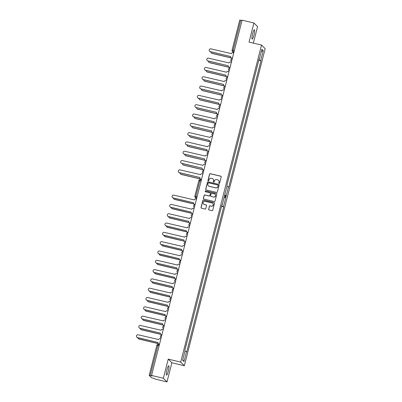 <?xml version="1.0" encoding="UTF-8"?>
<svg xmlns="http://www.w3.org/2000/svg" width="402" height="402" viewBox="0 0 402 402"><rect width="100%" height="100%" fill="white"/><g stroke="black" fill="none" stroke-linecap="round" stroke-linejoin="round"><path stroke-width="0.6" d="M253.938 35.095A4.829 0.794 103.3 0 0 254.396 29.738A4.829 0.794 103.3 0 0 252.627 33.778A4.829 0.794 103.3 0 0 252.17 39.135A4.829 0.794 103.3 0 0 253.938 35.095M168.292 371.096A4.829 0.794 103.3 0 0 168.75 365.745A4.829 0.794 103.3 0 0 166.981 369.785A4.829 0.794 103.3 0 0 166.523 375.136A4.829 0.794 103.3 0 0 168.292 371.096M219.115 183.448A0.427 0.417 -45 0 0 219.628 183.136L221.211 176.91A0.608 0.598 -45 0 0 220.778 176.187L210.281 173.699A0.608 0.598 -45 0 0 209.553 174.146L207.965 180.372A0.427 0.417 -45 0 0 208.266 180.88A0.427 0.417 -45 0 0 208.779 180.563L208.985 179.759A1.945 1.909 -45 0 1 211.331 178.327L212.206 178.533A1.945 1.909 -45 0 1 213.593 180.85L213.387 181.659A0.427 0.417 -45 0 0 213.688 182.166A0.427 0.417 -45 0 0 214.201 181.85L214.407 181.046A1.945 1.909 -45 0 1 216.753 179.614L217.628 179.82A1.945 1.909 -45 0 1 219.015 182.136L218.809 182.945A0.427 0.417 -45 0 0 219.115 183.448M216.633 192.442A0.608 0.598 -45 0 0 217.366 191.995L219.13 185.086A0.608 0.598 -45 0 0 218.698 184.362L208.201 181.87A0.608 0.598 -45 0 0 207.467 182.317L205.703 189.231A0.608 0.598 -45 0 0 206.141 189.955L216.633 192.442M151.539 375.453L242.099 20.17L253.918 22.974L249.044 42.104L261.521 45.064L180.709 362.091L168.237 359.132L163.358 378.257L151.539 375.453L152.041 375.955L149.167 375.383L151.479 377.709L154.675 378.594L155.177 379.096L167.001 381.9L171.875 362.77L184.347 365.73L265.159 48.702L261.521 45.064M208.613 209.241A0.608 0.598 -45 0 0 209.045 209.965L211.99 210.663A0.608 0.598 -45 0 0 212.723 210.216L214.487 203.301A0.608 0.598 -45 0 0 214.05 202.578L203.558 200.09A0.608 0.598 -45 0 0 202.824 200.538L201.06 207.452A0.608 0.598 -45 0 0 201.497 208.176L205.05 209.02A0.608 0.598 -45 0 0 205.784 208.568L206.538 205.613A0.608 0.598 -45 0 0 206.105 204.889L204.342 204.467A1.623 1.593 -45 0 1 203.347 202.126A1.623 1.593 -45 0 1 205.141 201.337L212.05 202.975A1.623 1.593 -45 0 1 213.045 205.316A1.623 1.593 -45 0 1 211.251 206.11L210.1 205.834A0.608 0.598 -45 0 0 209.367 206.281L208.698 209.326A0.608 0.598 -45 0 0 208.809 209.849M216.809 194.196L215.045 201.106A0.608 0.598 -45 0 1 214.311 201.553L203.819 199.065A0.608 0.598 -45 0 1 203.382 198.342L204.136 195.382A0.608 0.598 -45 0 1 204.869 194.935L209.125 195.945A0.608 0.598 -45 0 0 209.859 195.498L210.362 193.533A0.608 0.598 -45 0 0 209.924 192.809L205.492 191.759A0.427 0.417 -45 0 1 205.231 191.146A0.427 0.417 -45 0 1 205.703 190.94L216.371 193.468A0.608 0.598 -45 0 1 216.809 194.196M253.35 43.125L257.561 26.617L253.918 22.974M188.327 336.705L189.342 332.725M186.02 346.032L186.97 342.037M219.18 215.673L220.195 211.693M216.804 224.979L217.819 221.005M214.432 234.291L215.447 230.316M212.06 243.602L213.075 239.622M209.688 252.913L210.698 248.933M207.311 262.225L208.326 258.245M204.94 271.531L205.955 267.556M202.568 280.842L203.583 276.867M200.196 290.154L201.206 286.174M197.819 299.465L198.834 295.485M195.447 308.776L196.462 304.796M193.076 318.082L194.091 314.108M190.704 327.394L191.714 323.419M163.358 378.257L167.001 381.9M227.959 181.237L228.969 177.257M230.331 171.925L231.346 167.946M232.703 162.614L233.718 158.639M235.075 153.303L236.09 149.328M237.451 143.996L238.461 140.017M239.823 134.685L240.838 130.705M242.195 125.374L243.21 121.394M244.567 116.062L245.582 112.088M246.944 106.751L247.959 102.776M249.315 97.445L250.33 93.465M251.687 88.133L252.702 84.154M254.064 78.822L255.074 74.842M256.436 69.511L257.451 65.536M259.089 59.089L259.365 59.119L259.139 58.898L226.919 185.302L227.145 185.528L224.708 195.076L226.075 196.442L224.849 194.528M226.929 186.367L228.733 187.116L260.953 60.712L258.893 59.878M258.808 60.199L260.953 60.712M239.738 20.125L240.758 20.236L233.09 50.315L232.954 51.677L233.843 52.567M242.009 20.532L240.758 20.236M184.925 351.147L186.508 351.67L183.995 361.519L182.634 360.152L185.141 350.308L184.92 350.082L221.884 205.055L222.11 205.281L224.542 195.734L225.909 197.096L223.472 206.648L221.638 206.035M186.508 351.67L186.729 351.896L223.698 206.869L223.472 206.648M259.365 59.119L261.873 49.275L263.24 50.637L260.727 60.486M228.507 186.89L226.075 196.442M184.347 365.73L180.709 362.091M171.875 362.77L168.237 359.132M261.305 51.506L263.24 50.637M221.552 206.362L223.698 206.869M221.834 205.251L222.11 205.281M183.995 361.519L182.769 359.604M223.974 197.96L225.909 197.096M218.964 183.377A0.427 0.417 -45 0 1 218.894 183.026L219.1 182.222A1.945 1.909 -45 0 0 218.567 180.362M213.14 179.076A1.945 1.909 -45 0 1 213.678 180.935L213.472 181.739A0.427 0.417 -45 0 0 213.537 182.091M221.1 176.388A0.608 0.598 -45 0 0 220.864 176.272L210.367 173.785A0.608 0.598 -45 0 0 209.633 174.232L208.05 180.453A0.427 0.417 -45 0 0 208.115 180.81M212.839 203.437A1.623 1.593 -45 0 1 211.336 206.191L210.186 205.919A0.608 0.598 -45 0 0 209.452 206.367L208.698 209.326M203.633 204.09A1.623 1.593 -45 0 0 204.427 204.553L204.342 204.467M206.427 205.09A0.608 0.598 -45 0 0 206.191 204.97L204.427 204.553M214.372 202.779A0.608 0.598 -45 0 0 214.135 202.663L203.638 200.176A0.608 0.598 -45 0 0 202.909 200.623L201.146 207.532A0.608 0.598 -45 0 0 201.261 208.06M210.246 193.01A0.608 0.598 -45 0 1 210.442 193.618L209.944 195.583A0.608 0.598 -45 0 1 209.211 196.03L204.955 195.02A0.608 0.598 -45 0 0 204.221 195.467L203.467 198.427A0.608 0.598 -45 0 0 203.583 198.95M216.693 193.669A0.608 0.598 -45 0 0 216.457 193.553L205.789 191.025A0.427 0.417 -45 0 0 205.342 191.689M213.542 196.99A1.623 1.593 -45 0 0 215.095 194.277A1.623 1.593 -45 0 0 214.341 193.859L211.909 193.282A0.608 0.598 -45 0 0 211.176 193.729L210.673 195.689A0.608 0.598 -45 0 0 211.11 196.412L213.628 197.075A1.623 1.593 -45 0 0 215.135 194.317M210.874 196.297A0.608 0.598 -45 0 0 211.196 196.498L211.11 196.412M213.628 197.075L211.196 196.498M219.015 184.563A0.608 0.598 -45 0 0 218.778 184.443L208.286 181.955A0.608 0.598 -45 0 0 207.553 182.402L205.789 189.317A0.608 0.598 -45 0 0 205.904 189.839M218.15 185.533A0.427 0.417 -45 0 0 217.844 185.031L208.633 182.845A0.427 0.417 -45 0 0 208.12 183.156L207.904 184.005A1.945 1.909 -45 0 0 209.291 186.322L215.588 187.814A1.945 1.909 -45 0 0 217.934 186.382L218.231 185.618A0.427 0.417 -45 0 0 218.08 185.181M208.437 185.865A1.945 1.909 -45 0 0 209.377 186.407L209.291 186.322M218.231 185.618L218.015 186.468A1.945 1.909 -45 0 1 215.673 187.9L209.377 186.407M210.869 51.838A1.422 1.397 -45 0 0 211.924 53.305L231.175 57.868M231.341 57.994L212.035 53.416A1.422 1.397 135 0 1 211.377 53.049L211.271 52.938M173.488 198.065A1.422 1.397 -45 0 0 174.543 199.337L193.799 203.904M194.98 204.523A1.236 1.216 -45 0 0 195.015 204.889M193.895 204.01L174.654 199.447A1.422 1.397 135 0 1 173.996 199.08L173.885 198.97M208.497 61.149A1.422 1.397 -45 0 0 209.553 62.617L228.798 67.179M228.964 67.3L209.663 62.722A1.422 1.397 135 0 1 209.005 62.355L208.894 62.25M206.125 70.461A1.422 1.397 -45 0 0 207.181 71.923L226.426 76.491M226.592 76.611L207.291 72.033A1.422 1.397 135 0 1 206.633 71.667L206.522 71.556M203.754 79.767A1.422 1.397 -45 0 0 204.809 81.234L224.055 85.797M224.221 85.922L204.914 81.345A1.422 1.397 135 0 1 204.261 80.978L204.151 80.867M201.377 89.078A1.422 1.397 -45 0 0 202.432 90.545L221.683 95.108M221.849 95.234L202.543 90.656A1.422 1.397 135 0 1 201.884 90.289L201.779 90.179M199.005 98.389A1.422 1.397 -45 0 0 200.06 99.857L219.306 104.419M219.472 104.545L200.171 99.967A1.422 1.397 135 0 1 199.513 99.601L199.402 99.49M196.633 107.701A1.422 1.397 -45 0 0 197.689 109.168L216.934 113.731M217.1 113.851L197.799 109.274A1.422 1.397 135 0 1 197.141 108.907L197.03 108.801M194.261 117.012A1.422 1.397 -45 0 0 195.317 118.474L214.562 123.042M214.728 123.163L195.422 118.585A1.422 1.397 135 0 1 194.769 118.218L194.658 118.108M191.885 126.318A1.422 1.397 -45 0 0 192.94 127.786L212.186 132.348M212.356 132.474L193.05 127.896A1.422 1.397 135 0 1 192.392 127.529L192.282 127.419M189.513 135.63A1.422 1.397 -45 0 0 190.568 137.097L209.814 141.66M209.98 141.785L190.679 137.208A1.422 1.397 135 0 1 190.02 136.841L189.91 136.73M187.141 144.941A1.422 1.397 -45 0 0 188.196 146.408L207.442 150.971M207.608 151.092L188.307 146.514A1.422 1.397 135 0 1 187.649 146.152L187.538 146.042M184.764 154.252A1.422 1.397 -45 0 0 185.819 155.715L205.07 160.282M205.236 160.403L185.93 155.825A1.422 1.397 135 0 1 185.272 155.458L185.166 155.353M182.392 163.564A1.422 1.397 -45 0 0 183.448 165.026L202.693 169.594M202.864 169.714L183.558 165.137A1.422 1.397 135 0 1 182.9 164.77L182.789 164.659M180.021 172.87A1.422 1.397 -45 0 0 181.076 174.337L200.322 178.9M200.487 179.026L181.186 174.448A1.422 1.397 135 0 1 180.528 174.081L180.418 173.971M171.111 207.372A1.422 1.397 -45 0 0 172.172 208.648L191.427 213.216M192.608 213.834A1.236 1.216 -45 0 0 192.643 214.201M191.523 213.321L172.282 208.759A1.422 1.397 135 0 1 171.624 208.392L171.513 208.281M168.739 216.683A1.422 1.397 -45 0 0 169.8 217.959L189.051 222.522M190.236 223.14A1.236 1.216 -45 0 0 190.267 223.507M189.151 222.633L169.905 218.065A1.422 1.397 135 0 1 169.252 217.703L169.141 217.593M166.368 225.994A1.422 1.397 -45 0 0 167.423 227.266L186.679 231.833M187.86 232.451A1.236 1.216 -45 0 0 187.895 232.818M186.779 231.939L167.533 227.376A1.422 1.397 135 0 1 166.875 227.009L166.77 226.904M163.991 235.306A1.422 1.397 -45 0 0 165.051 236.577L184.307 241.145M185.488 241.763A1.236 1.216 -45 0 0 185.523 242.13M184.402 241.25L165.162 236.688A1.422 1.397 135 0 1 164.503 236.321L164.393 236.21M161.619 244.617A1.422 1.397 -45 0 0 162.679 245.888L181.935 250.456M183.116 251.074A1.236 1.216 -45 0 0 183.151 251.441M182.031 250.562L162.79 245.999A1.422 1.397 135 0 1 162.132 245.632L162.021 245.521M159.247 253.923A1.422 1.397 -45 0 0 160.308 255.2L179.558 259.762M180.739 260.38A1.236 1.216 -45 0 0 180.774 260.752M179.659 259.873L160.413 255.31A1.422 1.397 135 0 1 159.76 254.943L159.649 254.833M156.875 263.235A1.422 1.397 -45 0 0 157.931 264.511L177.187 269.074M178.367 269.692A1.236 1.216 -45 0 0 178.403 270.059M177.282 269.184L158.041 264.616A1.422 1.397 135 0 1 157.383 264.25L157.277 264.144M154.499 272.546A1.422 1.397 -45 0 0 155.559 273.817L174.815 278.385M175.996 279.003A1.236 1.216 -45 0 0 176.031 279.37M174.91 278.491L155.669 273.928A1.422 1.397 135 0 1 155.011 273.561L154.901 273.45M152.127 281.857A1.422 1.397 -45 0 0 153.187 283.129L172.438 287.696M173.624 288.314A1.236 1.216 -45 0 0 173.659 288.681M172.538 287.802L153.298 283.239A1.422 1.397 135 0 1 152.639 282.872L152.529 282.762M149.755 291.164A1.422 1.397 -45 0 0 150.815 292.44L170.066 297.008M171.247 297.626A1.236 1.216 -45 0 0 171.282 297.993M170.167 297.113L150.921 292.55A1.422 1.397 135 0 1 150.268 292.184L150.157 292.073M147.383 300.475A1.422 1.397 -45 0 0 148.438 301.751L167.694 306.314M168.875 306.932A1.236 1.216 -45 0 0 168.91 307.304M167.79 306.424L148.549 301.862A1.422 1.397 135 0 1 147.891 301.495L147.78 301.384M145.006 309.786A1.422 1.397 -45 0 0 146.067 311.063L165.322 315.625M166.503 316.243A1.236 1.216 -45 0 0 166.539 316.61M165.418 315.731L146.177 311.168A1.422 1.397 135 0 1 145.519 310.801L145.408 310.696M142.635 319.098A1.422 1.397 -45 0 0 143.695 320.369L162.946 324.937M164.132 325.555A1.236 1.216 -45 0 0 164.162 325.921M163.046 325.042L143.805 320.479A1.422 1.397 135 0 1 143.147 320.113L143.037 320.002M140.263 328.409A1.422 1.397 -45 0 0 141.318 329.68L160.574 334.248M161.755 334.866A1.236 1.216 -45 0 0 161.79 335.233M160.674 334.353L141.429 329.791A1.422 1.397 135 0 1 140.77 329.424L140.665 329.313M137.891 337.715A1.422 1.397 -45 0 0 138.946 338.992L158.202 343.559M159.383 344.177A1.236 1.216 -45 0 0 159.418 344.544M160.88 338.816L160.207 338.655A1.236 1.216 -45 0 0 158.715 339.564L138.198 334.796A1.422 1.397 -45 0 0 136.841 337.172A1.422 1.397 -45 0 0 137.499 337.539L157.971 342.489A1.236 1.216 -45 0 0 158.282 343.65L139.057 339.102A1.422 1.397 135 0 1 138.399 338.735L138.288 338.625M233.753 52.908L232.934 52.717A1.236 1.216 -45 0 0 231.441 53.627L210.924 48.858A1.422 1.397 -45 0 0 209.568 51.235A1.422 1.397 -45 0 0 210.226 51.602L230.698 56.551A1.236 1.216 -45 0 0 231.582 58.029L231.693 58.134A1.236 1.216 135 0 1 231.12 57.818L231.009 57.707M232.381 58.3L231.693 58.134M230.698 56.541L210.336 51.712A1.422 1.397 135 0 1 209.678 51.345L209.568 51.235M232.401 58.22L231.582 58.029M196.477 199.161L195.804 199A1.236 1.216 -45 0 0 194.312 199.915L173.795 195.141A1.422 1.397 -45 0 0 172.438 197.523A1.422 1.397 -45 0 0 173.096 197.89L193.593 202.749L173.207 197.995A1.422 1.397 135 0 1 172.548 197.628L172.438 197.523M195.101 204.548L194.563 204.422A1.236 1.216 135 0 1 193.99 204.105L193.88 203.995A1.236 1.216 -45 0 0 194.452 204.311L194.563 204.422M193.568 202.839A1.236 1.216 -45 0 0 193.88 203.995M195.121 204.472L194.452 204.311M231.381 62.22L230.562 62.024A1.236 1.216 -45 0 0 229.07 62.938L208.553 58.164A1.422 1.397 -45 0 0 207.196 60.546A1.422 1.397 -45 0 0 207.854 60.913L228.346 65.772L207.96 61.019A1.422 1.397 135 0 1 207.306 60.657L207.196 60.546M230.009 67.611L229.316 67.446A1.236 1.216 135 0 1 228.748 67.129L228.637 67.018A1.236 1.216 -45 0 0 229.21 67.335L229.316 67.446M228.326 65.863A1.236 1.216 -45 0 0 228.637 67.018M230.029 67.531L229.21 67.335M229.009 71.531L228.19 71.335A1.236 1.216 -45 0 0 226.698 72.249L206.181 67.476A1.422 1.397 -45 0 0 204.824 69.858A1.422 1.397 -45 0 0 205.477 70.219L225.949 75.174A1.236 1.216 -45 0 0 226.834 76.646L226.944 76.757A1.236 1.216 135 0 1 226.371 76.44L226.266 76.33M227.632 76.918L226.944 76.757M225.954 75.159L205.588 70.33A1.422 1.397 135 0 1 204.93 69.963L204.824 69.858M227.653 76.842L226.834 76.646M226.633 80.842L225.813 80.646A1.236 1.216 -45 0 0 224.321 81.556L203.804 76.787A1.422 1.397 -45 0 0 202.447 79.164A1.422 1.397 -45 0 0 203.105 79.531L223.602 84.395L203.216 79.641A1.422 1.397 135 0 1 202.558 79.274L202.447 79.164M225.261 86.229L224.572 86.068A1.236 1.216 135 0 1 223.999 85.747L223.889 85.641A1.236 1.216 -45 0 0 224.462 85.958L224.572 86.068M223.577 84.48A1.236 1.216 -45 0 0 223.889 85.641M225.281 86.154L224.462 85.958M224.261 90.148L223.442 89.958A1.236 1.216 -45 0 0 221.949 90.867L201.432 86.098A1.422 1.397 -45 0 0 200.075 88.475A1.422 1.397 -45 0 0 200.734 88.842L221.226 93.701L200.844 88.953A1.422 1.397 135 0 1 200.186 88.586L200.075 88.475M222.889 95.54L222.195 95.38A1.236 1.216 135 0 1 221.628 95.058L221.517 94.947A1.236 1.216 -45 0 0 222.09 95.269L222.195 95.38M221.206 93.792A1.236 1.216 -45 0 0 221.517 94.947M222.909 95.46L222.09 95.269M221.889 99.46L221.07 99.264A1.236 1.216 -45 0 0 219.577 100.178L199.06 95.41A1.422 1.397 -45 0 0 197.704 97.786A1.422 1.397 -45 0 0 198.357 98.153L218.834 103.103A1.236 1.216 -45 0 0 219.713 104.58L219.824 104.686A1.236 1.216 135 0 1 219.251 104.369L219.145 104.259M220.512 104.852L219.824 104.686M218.834 103.093L198.467 98.264A1.422 1.397 135 0 1 197.809 97.897L197.704 97.786M220.532 104.771L219.713 104.58M219.517 108.771L218.698 108.575A1.236 1.216 -45 0 0 217.206 109.49L196.684 104.716A1.422 1.397 -45 0 0 195.327 107.098A1.422 1.397 -45 0 0 195.985 107.465L216.482 112.324L196.096 107.57A1.422 1.397 135 0 1 195.437 107.208L195.327 107.098M218.14 114.163L217.452 113.997A1.236 1.216 135 0 1 216.879 113.681L216.768 113.57A1.236 1.216 -45 0 0 217.341 113.887L217.452 113.997M216.457 112.414A1.236 1.216 -45 0 0 216.768 113.57M218.16 114.083L217.341 113.887M217.14 118.082L216.321 117.886A1.236 1.216 -45 0 0 214.829 118.801L194.312 114.027A1.422 1.397 -45 0 0 192.955 116.409A1.422 1.397 -45 0 0 193.613 116.771L214.085 121.721A1.236 1.216 -45 0 0 214.969 123.198L215.08 123.308A1.236 1.216 135 0 1 214.507 122.987L214.397 122.881M215.768 123.469L215.08 123.308M214.09 121.711L193.724 116.881A1.422 1.397 135 0 1 193.066 116.515L192.955 116.409M215.789 123.394L214.969 123.198M214.768 127.394L213.949 127.198A1.236 1.216 -45 0 0 212.457 128.107L191.94 123.339A1.422 1.397 -45 0 0 190.583 125.715A1.422 1.397 -45 0 0 191.241 126.082L211.733 130.941L191.347 126.193A1.422 1.397 135 0 1 190.694 125.826L190.583 125.715M213.397 132.781L212.703 132.62A1.236 1.216 135 0 1 212.135 132.298L212.025 132.188A1.236 1.216 -45 0 0 212.598 132.509L212.703 132.62M211.713 131.032A1.236 1.216 -45 0 0 212.025 132.188M213.417 132.705L212.598 132.509M212.397 136.7L211.578 136.509A1.236 1.216 -45 0 0 210.085 137.419L189.568 132.65A1.422 1.397 -45 0 0 188.211 135.027A1.422 1.397 -45 0 0 188.865 135.394L209.336 140.343A1.236 1.216 -45 0 0 210.221 141.821L210.331 141.926A1.236 1.216 135 0 1 209.759 141.61L209.653 141.499M211.02 142.092L210.331 141.926M209.341 140.333L188.975 135.504A1.422 1.397 135 0 1 188.317 135.137L188.211 135.027M211.04 142.012L210.221 141.821M210.025 146.011L209.206 145.815A1.236 1.216 -45 0 0 207.713 146.73L187.191 141.956A1.422 1.397 -45 0 0 185.835 144.338A1.422 1.397 -45 0 0 186.493 144.705L206.965 149.655A1.236 1.216 -45 0 0 207.849 151.127L207.96 151.237A1.236 1.216 135 0 1 207.387 150.921L207.276 150.81M208.648 151.403L207.96 151.237M206.97 149.644L186.603 144.815A1.422 1.397 135 0 1 185.945 144.449L185.835 144.338M208.668 151.323L207.849 151.127M207.648 155.323L206.829 155.127A1.236 1.216 -45 0 0 205.337 156.041L184.819 151.268A1.422 1.397 -45 0 0 183.463 153.649A1.422 1.397 -45 0 0 184.121 154.016L204.613 158.875L184.232 154.122A1.422 1.397 135 0 1 183.573 153.755L183.463 153.649M206.276 160.715L205.588 160.549A1.236 1.216 135 0 1 205.015 160.232L204.904 160.122A1.236 1.216 -45 0 0 205.477 160.438L205.588 160.549M204.593 158.966A1.236 1.216 -45 0 0 204.904 160.122M206.296 160.634L205.477 160.438M205.276 164.634L204.457 164.438A1.236 1.216 -45 0 0 202.965 165.348L182.448 160.579A1.422 1.397 -45 0 0 181.091 162.956A1.422 1.397 -45 0 0 181.749 163.323L202.241 168.187L181.855 163.433A1.422 1.397 135 0 1 181.201 163.066L181.091 162.956M203.904 170.021L203.211 169.86A1.236 1.216 135 0 1 202.643 169.538L202.533 169.433A1.236 1.216 -45 0 0 203.105 169.75L203.211 169.86M202.221 168.272A1.236 1.216 -45 0 0 202.533 169.433M203.925 169.945L203.105 169.75M202.904 173.94L202.085 173.749A1.236 1.216 -45 0 0 200.593 174.659L180.076 169.89A1.422 1.397 -45 0 0 178.719 172.267A1.422 1.397 -45 0 0 179.372 172.634L199.869 177.493L179.483 172.744A1.422 1.397 135 0 1 178.825 172.378L178.719 172.267M201.528 179.332L200.839 179.171A1.236 1.216 135 0 1 200.266 178.85L200.161 178.739A1.236 1.216 -45 0 0 200.729 179.061L200.839 179.171M199.844 177.583A1.236 1.216 -45 0 0 200.161 178.739M201.548 179.257L200.729 179.061M194.101 208.472L193.432 208.311A1.236 1.216 -45 0 0 191.94 209.221L171.423 204.452A1.422 1.397 -45 0 0 170.066 206.829A1.422 1.397 -45 0 0 170.724 207.196L191.196 212.145A1.236 1.216 -45 0 0 192.081 213.623L192.186 213.733A1.236 1.216 135 0 1 191.618 213.412L191.508 213.306M192.729 213.859L192.186 213.733M191.196 212.135L170.83 207.306A1.422 1.397 135 0 1 170.177 206.94L170.066 206.829M192.749 213.784L192.081 213.623M191.729 217.778L191.061 217.623A1.236 1.216 -45 0 0 189.568 218.532L169.051 213.763A1.422 1.397 -45 0 0 167.694 216.14A1.422 1.397 -45 0 0 168.348 216.507L188.845 221.366L168.458 216.618A1.422 1.397 135 0 1 167.8 216.251L167.694 216.14M190.357 223.17L189.814 223.045A1.236 1.216 135 0 1 189.242 222.723L189.136 222.613A1.236 1.216 -45 0 0 189.704 222.934L189.814 223.045M188.819 221.457A1.236 1.216 -45 0 0 189.136 222.613M190.377 223.09L189.704 222.934M189.357 227.09L188.684 226.929A1.236 1.216 -45 0 0 187.196 227.844L166.674 223.075A1.422 1.397 -45 0 0 165.317 225.452A1.422 1.397 -45 0 0 165.976 225.818L186.448 230.768A1.236 1.216 -45 0 0 187.332 232.245L187.443 232.351A1.236 1.216 135 0 1 186.87 232.034L186.759 231.924M187.98 232.482L187.443 232.351M186.453 230.758L166.086 225.929A1.422 1.397 135 0 1 165.428 225.562L165.317 225.452M188 232.401L187.332 232.245M186.985 236.401L186.312 236.24A1.236 1.216 -45 0 0 184.819 237.155L164.302 232.381A1.422 1.397 -45 0 0 162.946 234.763A1.422 1.397 -45 0 0 163.604 235.13L184.096 239.989L163.714 235.235A1.422 1.397 135 0 1 163.056 234.874L162.946 234.763M185.608 241.793L185.071 241.662A1.236 1.216 135 0 1 184.498 241.346L184.387 241.235A1.236 1.216 -45 0 0 184.96 241.552L185.071 241.662M184.076 240.079A1.236 1.216 -45 0 0 184.387 241.235M185.629 241.713L184.96 241.552M184.608 245.712L183.94 245.552A1.236 1.216 -45 0 0 182.448 246.466L161.931 241.692A1.422 1.397 -45 0 0 160.574 244.074A1.422 1.397 -45 0 0 161.232 244.436L181.704 249.391A1.236 1.216 -45 0 0 182.588 250.863L182.694 250.974A1.236 1.216 135 0 1 182.126 250.657L182.016 250.546M183.237 251.099L182.694 250.974M181.704 249.376L161.338 244.547A1.422 1.397 135 0 1 160.684 244.18L160.574 244.074M183.257 251.024L182.588 250.863M182.237 255.019L181.568 254.863A1.236 1.216 -45 0 0 180.076 255.772L159.559 251.004A1.422 1.397 -45 0 0 158.202 253.381A1.422 1.397 -45 0 0 158.855 253.747L179.327 258.697A1.236 1.216 -45 0 0 180.212 260.174L180.322 260.285A1.236 1.216 135 0 1 179.749 259.963L179.644 259.858M180.865 260.411L180.322 260.285M179.332 258.687L158.966 253.858A1.422 1.397 135 0 1 158.308 253.491L158.202 253.381M180.885 260.335L180.212 260.174M179.865 264.33L179.191 264.174A1.236 1.216 -45 0 0 177.699 265.084L157.182 260.315A1.422 1.397 -45 0 0 155.825 262.692A1.422 1.397 -45 0 0 156.484 263.059L176.98 267.918L156.594 263.169A1.422 1.397 135 0 1 155.936 262.802L155.825 262.692M178.488 269.722L177.95 269.596A1.236 1.216 135 0 1 177.377 269.275L177.267 269.164A1.236 1.216 -45 0 0 177.84 269.486L177.95 269.596M176.955 268.008A1.236 1.216 -45 0 0 177.267 269.164M178.508 269.642L177.84 269.486M177.488 273.641L176.82 273.481A1.236 1.216 -45 0 0 175.327 274.395L154.81 269.626A1.422 1.397 -45 0 0 153.453 272.003A1.422 1.397 -45 0 0 154.112 272.37L174.584 277.32A1.236 1.216 -45 0 0 175.468 278.792L175.573 278.903A1.236 1.216 135 0 1 175.006 278.586L174.895 278.475M176.116 279.033L175.573 278.903M174.584 277.31L154.222 272.481A1.422 1.397 135 0 1 153.564 272.114L153.453 272.003M176.136 278.953L175.468 278.792M175.116 282.953L174.448 282.792A1.236 1.216 -45 0 0 172.955 283.706L152.438 278.933A1.422 1.397 -45 0 0 151.082 281.315A1.422 1.397 -45 0 0 151.74 281.681L172.232 286.541L151.845 281.787A1.422 1.397 135 0 1 151.192 281.425L151.082 281.315M173.744 288.345L173.202 288.214A1.236 1.216 135 0 1 172.634 287.897L172.523 287.787A1.236 1.216 -45 0 0 173.091 288.103L173.202 288.214M172.212 286.631A1.236 1.216 -45 0 0 172.523 287.787M173.764 288.264L173.091 288.103M172.744 292.264L172.076 292.103A1.236 1.216 -45 0 0 170.584 293.018L150.062 288.244A1.422 1.397 -45 0 0 148.705 290.626A1.422 1.397 -45 0 0 149.363 290.988L169.835 295.937A1.236 1.216 -45 0 0 170.719 297.415L170.83 297.525A1.236 1.216 135 0 1 170.257 297.204L170.147 297.098M171.368 297.651L170.83 297.525M169.84 295.927L149.474 291.098A1.422 1.397 135 0 1 148.815 290.731L148.705 290.626M171.388 297.575L170.719 297.415M170.373 301.57L169.699 301.415A1.236 1.216 -45 0 0 168.207 302.324L147.69 297.555A1.422 1.397 -45 0 0 146.333 299.932A1.422 1.397 -45 0 0 146.991 300.299L167.488 305.158L147.102 300.41A1.422 1.397 135 0 1 146.444 300.043L146.333 299.932M168.996 306.962L168.458 306.837A1.236 1.216 135 0 1 167.885 306.515L167.775 306.404A1.236 1.216 -45 0 0 168.348 306.726L168.458 306.837M167.463 305.249A1.236 1.216 -45 0 0 167.775 306.404M169.016 306.882L168.348 306.726M167.996 310.882L167.327 310.726A1.236 1.216 -45 0 0 165.835 311.635L145.318 306.867A1.422 1.397 -45 0 0 143.961 309.244A1.422 1.397 -45 0 0 144.619 309.61L165.091 314.56A1.236 1.216 -45 0 0 165.976 316.037L166.081 316.143A1.236 1.216 135 0 1 165.513 315.826L165.403 315.716M166.624 316.273L166.081 316.143M165.091 314.55L144.725 309.721A1.422 1.397 135 0 1 144.072 309.354L143.961 309.244M166.644 316.193L165.976 316.037M165.624 320.193L164.956 320.032A1.236 1.216 -45 0 0 163.463 320.947L142.946 316.173A1.422 1.397 -45 0 0 141.589 318.555A1.422 1.397 -45 0 0 142.243 318.922L162.74 323.781L142.353 319.032A1.422 1.397 135 0 1 141.695 318.665L141.589 318.555M164.252 325.585L163.709 325.454A1.236 1.216 135 0 1 163.137 325.138L163.031 325.027A1.236 1.216 -45 0 0 163.599 325.344L163.709 325.454M162.715 323.871A1.236 1.216 -45 0 0 163.031 325.027M164.272 325.504L163.599 325.344M163.252 329.504L162.584 329.344A1.236 1.216 -45 0 0 161.091 330.258L140.569 325.484A1.422 1.397 -45 0 0 139.213 327.866A1.422 1.397 -45 0 0 139.871 328.233L160.368 333.092L139.981 328.339A1.422 1.397 135 0 1 139.323 327.972L139.213 327.866M161.875 334.896L161.338 334.765A1.236 1.216 135 0 1 160.765 334.449L160.654 334.338A1.236 1.216 -45 0 0 161.227 334.655L161.338 334.765M160.343 333.183A1.236 1.216 -45 0 0 160.654 334.338M161.895 334.816L161.227 334.655M159.504 344.202L158.966 344.077A1.236 1.216 135 0 1 158.393 343.755L158.282 343.65A1.236 1.216 -45 0 0 158.855 343.966L158.966 344.077M157.971 342.479L137.61 337.65A1.422 1.397 135 0 1 136.951 337.283L136.841 337.172M159.524 344.127L158.855 343.966M234.004 51.928L232.954 51.677A1.236 1.216 135 0 1 232.07 50.205L239.728 20.1M232.175 59.104L231.738 60.813M230.889 59.797A1.236 1.216 -45 0 0 231.632 61.23M229.803 68.415L229.366 70.124M203.698 170.83L203.261 172.538M206.07 161.519L205.633 163.227M208.442 152.207L208.01 153.916M210.819 142.896L210.382 144.609M213.191 133.585L212.753 135.298M215.562 124.278L215.125 125.987M217.934 114.967L217.502 116.675M220.311 105.656L219.874 107.364M222.683 96.344L222.246 98.058M225.055 87.033L224.617 88.747M227.426 77.727L226.994 79.435M228.512 69.104A1.236 1.216 -45 0 0 229.261 70.541M226.14 78.415A1.236 1.216 -45 0 0 226.889 79.852M223.768 87.726A1.236 1.216 -45 0 0 224.512 89.159M222.14 98.47A1.236 1.216 135 0 1 221.391 97.038M219.02 106.349A1.236 1.216 -45 0 0 219.768 107.781M216.648 115.655A1.236 1.216 -45 0 0 217.397 117.093M215.02 126.404A1.236 1.216 135 0 1 214.276 124.967M211.899 134.278A1.236 1.216 -45 0 0 212.648 135.71M209.527 143.589A1.236 1.216 -45 0 0 210.276 145.022M207.899 154.333A1.236 1.216 135 0 1 207.156 152.896M204.784 162.207A1.236 1.216 -45 0 0 205.528 163.644M202.407 171.518A1.236 1.216 -45 0 0 203.156 172.95M234.341 50.612L232.06 50.18A1.236 1.236 0 0 0 232.386 51.361L233.788 52.768M159.112 345.735L157.865 345.439L150.197 375.518M149.167 375.383L156.835 345.303A1.236 1.236 0 0 1 158.318 344.403L159.388 344.66L158.318 344.403L157.865 345.439L156.845 345.328M194.92 205.266L194.483 206.975M193.633 205.955A1.236 1.216 -45 0 0 194.377 207.387M192.548 214.573L192.111 216.286M161.694 335.61L161.257 337.318M190.171 223.884L189.739 225.592M187.799 233.195L187.362 234.904M185.428 242.506L184.99 244.215M183.056 251.813L182.619 253.526M180.679 261.124L180.247 262.838M178.307 270.435L177.87 272.144M175.935 279.747L175.498 281.455M173.563 289.058L173.126 290.767M171.187 298.364L170.749 300.078M168.815 307.676L168.378 309.389M164.066 326.298L163.634 328.007M166.443 316.987L166.006 318.696M191.257 215.266A1.236 1.216 -45 0 0 192.005 216.698M188.885 224.577A1.236 1.216 -45 0 0 189.633 226.009M187.257 235.321A1.236 1.216 135 0 1 186.513 233.884M184.136 243.195A1.236 1.216 -45 0 0 184.885 244.632M181.764 252.506A1.236 1.216 -45 0 0 182.513 253.938M179.392 261.818A1.236 1.216 -45 0 0 180.141 263.25M177.021 271.129A1.236 1.216 -45 0 0 177.764 272.561M174.644 280.435A1.236 1.216 -45 0 0 175.393 281.872M173.021 291.184A1.236 1.216 135 0 1 172.272 289.747M169.9 299.058A1.236 1.216 -45 0 0 170.644 300.49M167.528 308.369A1.236 1.216 -45 0 0 168.272 309.801M165.152 317.68A1.236 1.216 -45 0 0 165.9 319.113M162.78 326.987A1.236 1.216 -45 0 0 163.529 328.424M160.408 336.298A1.236 1.216 -45 0 0 161.152 337.735M196.789 197.94L195.739 197.689L196.623 198.578M201.075 181.106L199.829 180.81L195.874 196.327L197.121 196.623M201.352 180.026L200.281 179.774A1.236 1.236 0 0 0 198.799 180.674L199.829 180.81L200.281 179.774L201.352 180.036M195.739 197.689L195.874 196.327L194.844 196.191A1.236 1.216 -45 0 0 195.739 197.689M198.809 180.694L194.844 196.191A1.236 1.236 0 0 0 195.166 197.372L196.573 198.779M232.24 58.848A1.236 1.236 0 0 0 231.2 60.953L231.602 61.355M229.869 68.159A1.236 1.236 0 0 0 228.823 70.265L229.23 70.667M227.492 77.47A1.236 1.236 0 0 0 226.452 79.571L226.854 79.978M225.12 86.782A1.236 1.236 0 0 0 224.08 88.882L224.482 89.284M222.748 96.093A1.236 1.236 0 0 0 221.708 98.194L222.11 98.596M220.376 105.399A1.236 1.236 0 0 0 219.331 107.505L219.733 107.907M218 114.711A1.236 1.236 0 0 0 216.959 116.816L217.361 117.218M215.628 124.022A1.236 1.236 0 0 0 214.588 126.122L214.99 126.524M213.256 133.333A1.236 1.236 0 0 0 212.216 135.434L212.618 135.836M210.879 142.645A1.236 1.236 0 0 0 209.839 144.745L210.241 145.147M208.507 151.951A1.236 1.236 0 0 0 207.467 154.056L207.869 154.458M206.136 161.262A1.236 1.236 0 0 0 205.095 163.363L205.497 163.77M203.764 170.574A1.236 1.236 0 0 0 202.719 172.674L203.126 173.076M194.985 205.01A1.236 1.236 0 0 0 193.945 207.11L194.347 207.512M192.613 214.321A1.236 1.236 0 0 0 191.568 216.422L191.975 216.824M190.236 223.633A1.236 1.236 0 0 0 189.196 225.733L189.598 226.135M187.865 232.939A1.236 1.236 0 0 0 186.824 235.044L187.226 235.446M185.493 242.25A1.236 1.236 0 0 0 184.453 244.351L184.855 244.758M183.116 251.562A1.236 1.236 0 0 0 182.076 253.662L182.478 254.064M180.744 260.873A1.236 1.236 0 0 0 179.704 262.973L180.106 263.375M178.372 270.179A1.236 1.236 0 0 0 177.332 272.285L177.734 272.687M176.001 279.49A1.236 1.236 0 0 0 174.96 281.596L175.362 281.998M173.624 288.802A1.236 1.236 0 0 0 172.584 290.902L172.986 291.309M171.252 298.113A1.236 1.236 0 0 0 170.212 300.214L170.614 300.616M168.88 307.424A1.236 1.236 0 0 0 167.84 309.525L168.242 309.927M166.508 316.731A1.236 1.236 0 0 0 165.463 318.836L165.87 319.238M164.132 326.042A1.236 1.236 0 0 0 163.091 328.148L163.493 328.55M161.76 335.353A1.236 1.236 0 0 0 160.72 337.454L161.122 337.856"/></g></svg>
